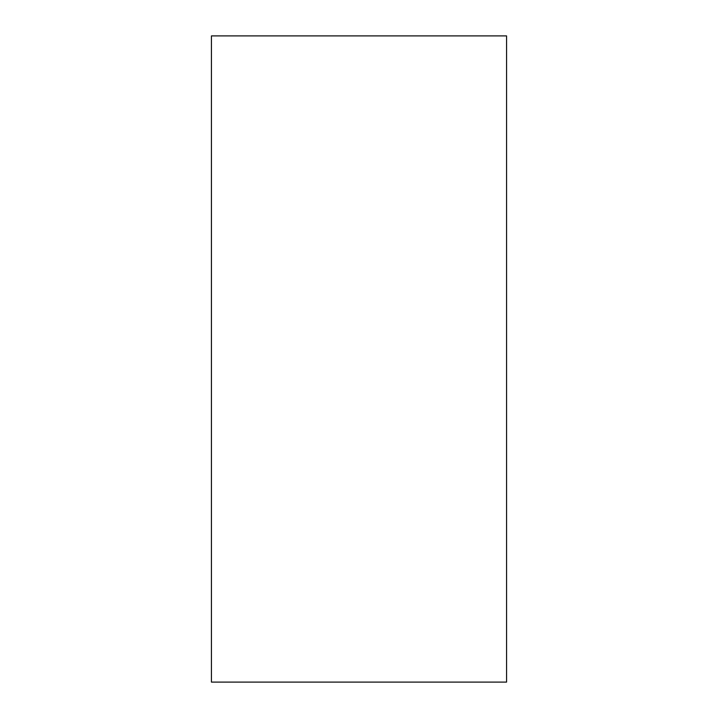 <?xml version="1.0" encoding="UTF-8"?>
<svg xmlns="http://www.w3.org/2000/svg" width="718" height="718" viewBox="0 0 718 718"><rect width="100%" height="100%" fill="white"/><g stroke="black" fill="none" stroke-linecap="round" stroke-linejoin="round"><path stroke-width="1.08" d="M506.567 35.9L506.567 682.1L211.433 682.1L211.433 35.9L506.567 35.9"/></g></svg>
